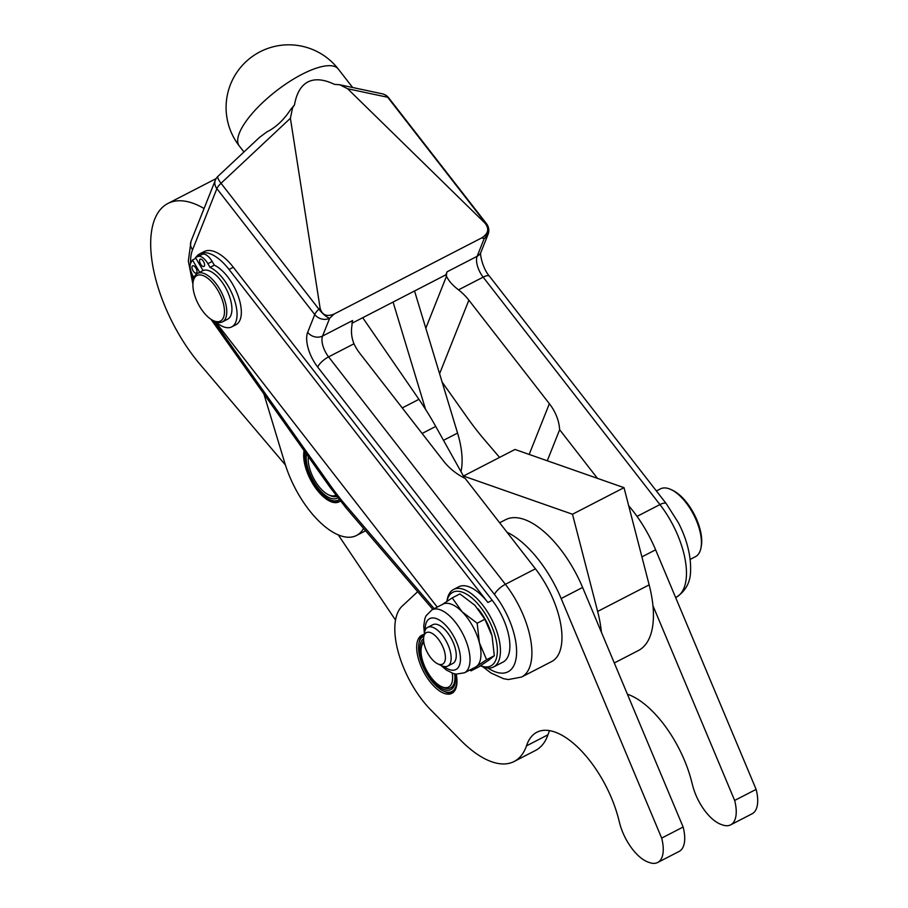 <?xml version="1.0" encoding="UTF-8"?>
<svg xmlns="http://www.w3.org/2000/svg" width="908" height="908" viewBox="0 0 908 908"><rect width="100%" height="100%" fill="white"/><g stroke="black" fill="none" stroke-linecap="round" stroke-linejoin="round"><path stroke-width="1.36" d="M730.656 824.85L752.119 813.772A35.435 16.412 -117.3 0 0 755.967 809.641A35.435 16.412 -117.3 0 0 756.126 789.381L734.651 800.447A35.435 16.412 62.7 0 1 734.504 820.707A35.435 16.412 62.7 0 1 730.656 824.85A35.435 16.412 62.7 0 1 722.575 824.952L721.134 824.441A35.435 16.412 62.7 0 1 704.426 810.174A35.435 16.412 62.7 0 1 692.713 785.76L691.453 780.891A79.246 36.717 -117.3 0 0 627.405 694.211M456.259 674.156A32.711 15.152 62.7 0 1 451.821 693.36A32.711 15.152 62.7 0 1 418.134 657.744A32.711 15.152 62.7 0 1 421.834 635.225A32.711 15.152 62.7 0 1 424.172 634.488M456.622 676.335A31.076 14.392 62.7 0 1 444.852 691.555A31.076 14.392 62.7 0 1 443.138 690.84A31.076 14.392 62.7 0 1 418.86 643.761L419.19 641.831A32.711 15.152 62.7 0 1 419.723 639.686L419.757 639.663M419.723 639.686L419.825 639.38A32.711 15.152 62.7 0 1 420.62 637.552L420.699 637.518M420.62 637.552L420.767 637.303A32.711 15.152 62.7 0 1 421.811 635.827L421.936 635.77M421.811 635.827L421.993 635.634A32.711 15.152 62.7 0 1 422.958 634.771M657.664 862.498L679.127 851.432A35.435 16.412 -117.3 0 0 682.975 847.289A35.435 16.412 -117.3 0 0 683.134 827.029L661.671 838.107A35.435 16.412 62.7 0 1 661.512 858.366A35.435 16.412 62.7 0 1 657.664 862.498A35.435 16.412 62.7 0 1 649.583 862.6L648.142 862.089A35.435 16.412 62.7 0 1 631.435 847.822A35.435 16.412 62.7 0 1 619.721 823.408L618.473 818.551A79.246 36.717 -117.3 0 0 536.855 732.257A79.246 36.717 -117.3 0 0 526.504 745.865A98.121 45.457 62.7 0 1 514.087 761.506A98.121 45.457 62.7 0 1 460.662 740.236L430.959 710.101A68.157 31.576 62.7 0 1 402.221 606.09L417.691 591.698M480.514 665.757L481.217 666.109A43.607 20.203 -117.3 0 0 493.555 666.983A43.607 20.203 -117.3 0 0 498.481 636.951A43.607 20.203 -117.3 0 0 482.75 605.148A43.607 20.203 -117.3 0 0 453.569 589.462L458.722 586.806A43.607 20.203 62.7 0 1 487.902 602.492L229.043 269.472A43.607 20.203 62.7 0 0 199.862 253.786A43.607 20.203 62.7 0 0 196.196 257.043M453.569 589.462A43.607 20.203 -117.3 0 0 447.133 600.029L446.906 601.346A41.428 19.193 62.7 0 1 469.754 596.295A41.428 19.193 62.7 0 1 495.518 637.405A41.428 19.193 62.7 0 1 480.559 665.723M661.671 838.107L561.155 598.531A81.777 37.886 -117.3 0 0 507.016 532.258L465.191 478.437A54.514 44.81 21.7 0 1 443.547 461.048L360.011 353.575A54.514 44.81 21.7 0 1 353.961 343.791C351.521 337.651 350.874 331.397 352.032 325.007A16.355 7.582 62.7 0 1 352.622 320.535L322.567 336.039L329.649 318.243A10.907 2.769 -133.1 0 1 318.89 309.174L221.019 183.28A10.907 2.769 46.9 0 1 217.863 177.809A10.907 2.769 46.9 0 1 218.022 176.266L259.495 137.403L266.782 131.966C275.85 127.415 283.727 120.026 290.447 109.8L294.487 104.931C296.519 93.252 300.991 85.59 307.903 81.947C314.883 78.428 323.713 79.223 334.394 84.342L339.751 84.762L347.639 88.746L387.727 97.281L485.598 223.175A10.907 9.909 102 0 1 484.214 238.509A10.907 8.966 21.7 0 0 488.027 234.423L480.945 252.22A10.907 8.966 -158.3 0 1 477.131 256.306A16.355 7.582 -117.3 0 0 483.158 277.144L659.934 504.576A65.421 30.305 62.7 0 1 676.154 597.316L675.654 597.577M192.916 284.17L188.331 261.027L191.032 241.256A10.907 8.966 21.7 0 0 190.623 242.674A10.907 8.966 21.7 0 0 192.575 249.711L216.887 188.648A10.907 3.609 142.1 0 1 218.419 186.106A10.907 3.609 142.1 0 1 221.019 183.28L290.39 118.278L292.592 107.78L294.487 104.931M339.751 84.762L382.302 93.819A10.907 9.909 102 0 1 387.727 97.281A10.907 3.609 142.1 0 1 388.647 97.792L486.506 223.697A10.907 3.609 -37.9 0 0 485.598 223.175L484.895 223.028C489.526 228.657 488.436 233.628 481.603 237.953L334.155 314.02C326.676 317.074 321.988 315.087 320.093 308.039L318.89 309.174A10.907 3.609 -37.9 0 0 316.279 312A10.907 3.609 -37.9 0 0 314.747 314.554A10.907 8.966 21.7 0 0 321.727 318.992A10.907 8.966 21.7 0 0 329.649 318.243L334.155 314.02M445.249 275.147L352.043 323.225M285.396 464.93L200.066 364.403A109.028 50.508 62.7 0 1 187.843 348.388A109.028 50.508 62.7 0 1 167.901 203.483A109.028 50.508 62.7 0 1 204.073 208.511M340.341 501.012A32.983 15.277 62.7 0 1 339.104 501.818A32.983 15.277 62.7 0 1 333.02 502.328A32.983 15.277 62.7 0 1 311.558 481.66A32.983 15.277 62.7 0 1 304.089 450.686M656.393 490.967L660.434 488.879A38.159 17.683 62.7 0 1 671.228 489.65A38.159 17.683 62.7 0 1 701.055 547.467A38.159 17.683 62.7 0 1 697.889 554.788A38.159 17.683 62.7 0 1 695.426 556.706L690.159 559.419M701.055 547.467L701.362 545.742A36.524 16.923 -117.3 0 0 672.805 490.399L671.228 489.65M437.599 663.771L441.538 665.655A21.803 10.101 -117.3 0 0 447.712 666.097A21.803 10.101 -117.3 0 0 449.12 664.996A21.803 10.101 -117.3 0 0 445.783 640.412A21.803 10.101 -117.3 0 0 427.713 627.337A21.803 10.101 -117.3 0 0 426.306 628.438A21.803 10.101 -117.3 0 0 424.501 632.615L423.752 636.917A17.717 8.206 62.7 0 1 425.228 633.523A17.717 8.206 62.7 0 1 440.266 641.933A17.717 8.206 62.7 0 1 443.762 663.226A17.717 8.206 62.7 0 1 437.599 663.771A17.717 8.206 62.7 0 1 423.752 636.917M447.712 666.097L452.82 663.453A21.803 10.101 -117.3 0 0 454.227 662.363A21.803 10.101 -117.3 0 0 455.283 648.448A21.803 10.101 -117.3 0 0 432.832 624.704L427.713 627.337M213.187 320.558L214.765 321.307A27.263 12.633 -117.3 0 0 222.471 321.863A27.263 12.633 -117.3 0 0 215.185 282.547A27.263 12.633 -117.3 0 0 197.479 273.41A27.263 12.633 -117.3 0 0 193.461 280.016L193.166 281.73A25.617 11.872 62.7 0 1 213.584 284.113A25.617 11.872 62.7 0 1 224.48 311.853A25.617 11.872 62.7 0 1 213.187 320.558A25.617 11.872 62.7 0 1 203.789 312.488A25.617 11.872 62.7 0 1 193.166 281.73M197.479 273.41L202.632 270.754A27.263 12.633 62.7 0 1 203.063 270.55A27.263 12.633 62.7 0 1 220.338 279.88A27.263 12.633 62.7 0 1 227.624 319.196L222.471 321.863M335.835 495.223A25.617 11.872 62.7 0 1 330.739 495.609A25.617 11.872 62.7 0 1 328.48 494.769L330.058 495.518A27.263 12.633 -117.3 0 0 332.464 496.426A27.263 12.633 -117.3 0 0 336.789 496.472M328.48 494.769A25.617 11.872 62.7 0 1 308.345 456.69M423.673 641.003A27.263 12.633 -117.3 0 0 421.596 646.008L421.301 647.733A25.617 11.872 62.7 0 1 423.854 642.387M452.252 673.157A25.617 11.872 62.7 0 1 442.741 687.14A25.617 11.872 62.7 0 1 441.322 686.55L442.9 687.311A27.263 12.633 -117.3 0 0 444.398 687.935A27.263 12.633 -117.3 0 0 450.618 687.855A27.263 12.633 -117.3 0 0 454.636 673.861M441.322 686.55A25.617 11.872 62.7 0 1 421.301 647.733M450.618 687.855L451.469 687.413A27.263 12.633 -117.3 0 0 455.328 681.636M306.45 454A28.897 13.382 -117.3 0 0 313.203 480.718A28.897 13.382 -117.3 0 0 331.602 498.56A28.897 13.382 -117.3 0 0 337.833 497.834M339.172 499.536A31.076 14.392 62.7 0 1 332.18 500.535A31.076 14.392 62.7 0 1 329.445 499.502A31.076 14.392 62.7 0 1 305.156 452.422A31.076 14.392 62.7 0 1 305.19 452.229L305.156 452.422M329.445 499.502L331.011 500.251A32.711 15.152 -117.3 0 0 331.409 500.444L331.738 500.58A32.711 15.152 -117.3 0 0 333.769 501.307L334.076 501.386A32.711 15.152 -117.3 0 0 335.994 501.704L336.278 501.727A32.711 15.152 -117.3 0 0 338.048 501.636L338.309 501.591A32.711 15.152 -117.3 0 0 339.898 501.091L340.137 500.978A32.711 15.152 -117.3 0 0 340.262 500.921M423.582 638.71A28.897 13.382 -117.3 0 0 423.503 665.031A28.897 13.382 -117.3 0 0 444.353 689.615A28.897 13.382 -117.3 0 0 455.203 682.532A28.897 13.382 -117.3 0 0 455.09 673.963M448.7 692.872L448.631 692.906A32.711 15.152 62.7 0 1 446.645 692.395L446.339 692.282A32.711 15.152 62.7 0 1 444.716 691.601L443.138 690.84M418.86 643.761A31.076 14.392 62.7 0 1 423.911 636.02M471.07 670.853L478.788 666.869L489.049 660.014L494.315 655.724L486.597 659.707L476.337 666.574A35.435 16.412 -117.3 0 0 480.763 657.608A35.435 16.412 -117.3 0 0 479.39 642.762A35.435 16.412 -117.3 0 0 462.183 611.856A35.435 16.412 -117.3 0 0 442.888 604.172L431.947 609.824A35.435 16.412 -117.3 0 1 468.437 648.403A35.435 16.412 -117.3 0 1 464.431 672.805L475.383 667.153A35.435 16.412 -117.3 0 0 476.337 666.574L471.07 670.853L469.754 670.059M203.063 270.55L195.413 257.452L198.182 256.453A12.269 5.686 62.7 0 1 202.893 257.804A12.269 5.686 62.7 0 1 207.875 263.683L210.032 267.372A33.8 15.663 62.7 0 1 237.045 313.623A33.8 15.663 62.7 0 1 231.722 326.891A33.8 15.663 62.7 0 1 215.514 321.648M231.722 326.891L236.012 324.678A33.8 15.663 -117.3 0 0 241.335 311.41A33.8 15.663 -117.3 0 0 214.322 265.159L212.166 261.47A12.269 5.686 -117.3 0 0 207.183 255.591A12.269 5.686 -117.3 0 0 202.484 254.24L195.413 257.452M200.623 264.092A4.086 1.895 62.7 0 1 200.203 259.189A4.086 1.895 62.7 0 1 203.54 261.549A4.086 1.895 62.7 0 1 203.959 266.464A4.086 1.895 62.7 0 1 200.623 264.092M193.018 270.709A4.086 1.895 62.7 0 1 192.609 265.806A4.086 1.895 62.7 0 1 195.946 268.166A4.086 1.895 62.7 0 1 196.355 273.07A4.086 1.895 62.7 0 1 193.018 270.709M194.04 277.746L193.256 276.395A12.269 5.686 62.7 0 1 190.328 268.734A12.269 5.686 62.7 0 1 190.816 262.866L192.485 259.994L199.669 272.286M214.322 265.159L210.032 267.372M195.878 258.247L192.485 259.994M478.107 608.859A35.435 16.412 62.7 0 1 478.164 608.928A35.435 16.412 62.7 0 1 491.954 635.657L484.883 619.245L474.895 605.295L459.925 593.911L452.195 597.895L462.183 611.856L477.165 623.229L479.39 642.762L486.597 659.707M193.79 278.54A43.607 20.203 62.7 0 1 193.506 276.838M195.288 258.553A43.607 20.203 62.7 0 1 195.663 257.872M437.236 607.089L215.275 321.546M494.315 655.724L492.091 636.202M484.883 619.245L477.165 623.229M441.935 604.762L452.195 597.895M448.631 692.906L448.927 692.963A32.711 15.152 62.7 0 0 450.765 693.065L451.049 693.054A32.711 15.152 62.7 0 0 452.729 692.759L452.967 692.679M363.552 528.399A70.869 32.836 62.7 0 1 356.481 535.493A70.869 32.836 62.7 0 1 284.862 463.216L263.887 393.947M395.536 620.119L338.264 534.903M460.98 471.661A70.869 32.836 -117.3 0 0 457.564 433.071L425.818 328.219L446.486 276.282C448.734 280.935 452.74 285.452 458.529 289.845A54.514 44.81 21.7 0 1 468.869 300.173L549.363 403.708L529.171 454.431M414.513 290.901L425.818 328.219M393.05 301.978L425.557 409.36A163.542 75.773 -117.3 0 0 418.929 399.327L362.678 317.641M463.5 476.155L435.738 426.431A163.542 75.773 -117.3 0 0 425.557 409.36M734.651 800.447L652.943 605.693A95.397 44.197 62.7 0 1 638.381 650.548L614.296 662.965M549.363 403.708A54.514 44.81 21.7 0 1 559.646 429.711L547.286 460.776M484.895 223.028L347.639 88.746M499.582 457.405L484.327 439.574A163.542 75.773 62.7 0 1 467.813 418.338L442.117 382.064M559.646 429.711L597.453 478.357M445.578 275.567L447.076 271.81A16.355 7.582 -117.3 0 0 446.486 276.282M199.862 253.786L204.152 251.573A43.607 20.203 62.7 0 1 233.333 267.258L492.193 600.279A43.607 20.203 62.7 0 1 503.009 662.102L493.555 666.983M290.39 118.278L320.093 308.039M507.016 532.258L535.425 568.805A65.421 30.305 62.7 0 1 551.644 661.557L521.589 677.05A65.421 30.305 -117.3 0 0 505.37 584.309A10.907 3.609 142.1 0 0 498.628 589.133A10.907 3.609 142.1 0 0 494.497 594.502A54.514 25.254 62.7 0 1 516.436 655.644A54.514 25.254 62.7 0 1 487.925 668.038M499.638 522.758L505.631 519.671A81.777 37.886 62.7 0 1 582.618 587.465L683.134 827.029M514.087 761.506L535.561 750.428A98.121 45.457 -117.3 0 0 547.967 734.788A79.246 36.717 62.7 0 1 549.612 730.634M547.967 734.788L526.504 745.865M628.699 505.767A81.777 37.886 62.7 0 1 655.61 549.805L756.126 789.381M652.943 605.693A95.397 44.197 -117.3 0 0 649.152 584.865L624.012 487.664L514.984 449.46L463.466 476.03L572.494 514.246L597.634 611.447A95.397 44.197 62.7 0 1 601.414 632.263M624.012 487.664L572.494 514.246M463.92 477.801L463.466 476.03M239.281 145.972A62.686 20.759 -37.9 0 1 239.406 132.977A62.686 20.759 -37.9 0 1 301.989 74.331A62.686 20.759 -37.9 0 1 338.275 69.031A62.686 62.686 0 0 0 250.313 58.01A62.686 62.686 0 0 0 239.281 145.972L243.946 151.965M535.425 568.805L505.37 584.309L328.594 356.878A10.907 3.609 142.1 0 0 321.841 361.702A10.907 3.609 142.1 0 0 317.709 367.082L494.497 594.502M434.172 608.666L345.88 505.427A152.635 70.722 62.7 0 1 338.06 495.825A152.635 70.722 62.7 0 1 330.478 485.61L213.698 320.796M432.81 609.381L346.186 508.083A10.907 4.381 -40.5 0 1 345.88 505.427M346.186 508.083L330.171 487.483A10.907 2.815 -35.3 0 1 330.478 485.61M218.022 176.266A10.907 10.907 0 0 0 215.344 180.193A10.907 8.966 21.7 0 0 214.935 181.611A10.907 8.966 21.7 0 0 216.887 188.648L314.747 314.554L307.664 332.351A27.263 12.633 -117.3 0 0 317.709 367.082M353.961 343.791L328.594 356.878A16.355 7.582 62.7 0 1 322.567 336.039A10.907 8.966 -158.3 0 1 314.645 336.8A10.907 8.966 -158.3 0 1 307.664 332.351M481.603 237.953L484.214 238.509L477.131 256.306L447.076 271.81M480.945 252.22C479.515 253.014 482.568 268.654 489.469 276.225A10.907 3.609 142.1 0 0 488.549 275.703A10.907 3.609 142.1 0 0 483.158 277.144L458.529 289.845M489.469 276.225L666.256 503.656A10.907 3.609 142.1 0 0 665.337 503.134A10.907 3.609 142.1 0 0 659.934 504.576L637.03 516.391M425.205 630.186A28.625 13.257 62.7 0 1 439.075 619.892A28.625 13.257 62.7 0 1 459.176 649.81A28.625 13.257 62.7 0 1 443.933 666.483M202.484 254.24L198.182 256.453M207.875 263.683L212.166 261.47M443.501 440.335L457.564 433.071M418.929 399.327L402.255 407.93M435.738 426.431L422.106 433.468M439.597 373.721L468.869 300.173M193.336 280.708A54.514 25.254 62.7 0 1 191.599 273.024M190.567 263.365A54.514 25.254 62.7 0 1 192.575 249.711M492.193 600.279L487.902 602.492M233.333 267.258L229.043 269.472M561.155 598.531L582.618 587.465M641.911 556.876L655.61 549.805M649.152 584.865L597.634 611.447M330.171 487.483L210.996 319.31M216.138 178.592L167.901 203.483M424.376 633.33L423.741 625.873L424.921 618.45L426.056 615.806L431.947 609.824M440.891 665.348L446.486 670.104L453.274 673.498L456.088 674.133L464.431 672.805M356.481 535.493L365.595 530.783M388.647 97.792A10.907 10.907 0 0 0 382.302 93.819M488.027 234.423A10.907 10.907 0 0 0 486.506 223.697M666.256 503.656L678.265 522.554C684.655 534.676 691.17 552.507 690.579 570.496C690.557 582.119 685.744 591.051 676.154 597.316M191.032 241.256L215.344 180.193M482.988 666.869L491.024 673.044L503.668 678.741L508.423 679.536L521.589 677.05M352.644 87.508L338.275 69.031"/></g></svg>
